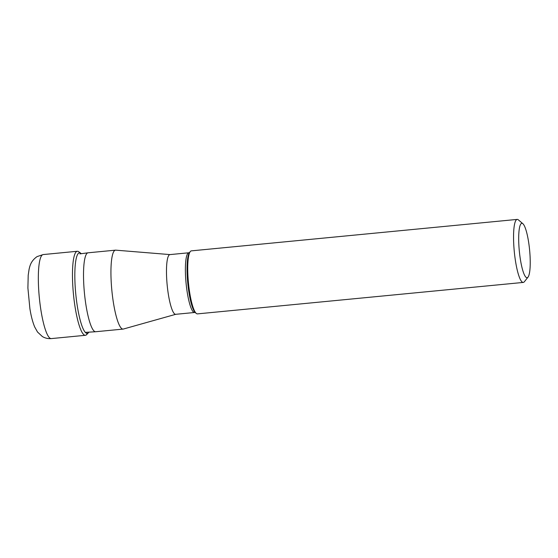 <?xml version="1.0" encoding="UTF-8"?>
<svg xmlns="http://www.w3.org/2000/svg" width="558" height="558" viewBox="0 0 558 558"><rect width="100%" height="100%" fill="white"/><g stroke="black" fill="none" stroke-linecap="round" stroke-linejoin="round"><path stroke-width="0.84" d="M88.903 332.156L88.631 332.491A40.462 7.652 -95.5 0 1 88.464 332.687L86.692 334.591A42.206 7.979 -95.5 0 1 86.141 335.051A42.206 7.979 -95.5 0 1 85.437 335.295A42.206 7.979 -95.5 0 1 73.628 295.956A42.206 7.979 -95.5 0 1 76.62 251.512A42.206 7.979 -95.5 0 1 77.325 251.267A42.206 7.979 -95.5 0 1 78.692 251.721L80.791 253.255A40.462 7.652 -95.5 0 1 81.001 253.416L81.328 253.695M88.464 332.687A40.462 7.652 -95.5 0 1 87.927 333.133A40.462 7.652 84.5 0 1 76.139 297.477A40.462 7.652 84.5 0 1 78.804 253.053A40.462 7.652 -95.5 0 1 80.791 253.255M115.499 250.158L88.08 252.802A39.646 7.498 84.5 0 0 88.031 252.809A39.646 7.498 84.5 0 0 87.418 253.032A39.646 7.498 84.5 0 0 84.593 294.652A39.646 7.498 84.5 0 0 95.648 331.738A39.646 7.498 84.5 0 0 95.697 331.731L123.116 329.087A39.646 7.498 -95.5 0 1 112.025 292.134A39.646 7.498 -95.5 0 1 114.836 250.389A39.646 7.498 -95.5 0 1 115.499 250.158A39.646 7.498 -95.5 0 1 115.75 250.158L170.03 254.594M175.791 314.3L123.367 329.039A39.646 7.498 -95.5 0 1 123.116 329.087M169.43 254.776A29.992 5.671 84.5 0 0 167.302 286.359A29.992 5.671 84.5 0 0 175.693 314.314L194.596 312.487A29.992 5.671 -95.5 0 1 186.212 284.559A29.992 5.671 -95.5 0 1 188.325 252.955A29.992 5.671 -95.5 0 1 188.332 252.948A29.992 5.671 -95.5 0 1 188.834 252.774L169.932 254.601A29.992 5.671 84.5 0 0 169.43 254.776M517.196 219.406L191.373 250.863A31.66 5.985 84.5 0 0 190.85 251.044A31.66 5.985 84.5 0 0 190.285 251.56A31.66 5.985 84.5 0 0 188.458 282.948A31.66 5.985 84.5 0 0 196.256 313.401A31.66 5.985 84.5 0 0 197.455 313.882L523.278 282.425A31.66 5.985 -95.5 0 1 514.42 252.92A31.66 5.985 -95.5 0 1 516.666 219.587A31.66 5.985 -95.5 0 1 517.196 219.406A31.66 5.985 -95.5 0 1 518.396 219.887L522.874 223.716A27.335 5.168 -95.5 0 1 529.605 250.012A27.335 5.168 -95.5 0 1 528.028 277.117A27.335 5.168 -95.5 0 1 527.54 277.563A27.335 5.168 -95.5 0 1 519.575 253.471A27.335 5.168 -95.5 0 1 521.374 223.458A27.335 5.168 -95.5 0 1 522.874 223.716M528.028 277.117L524.367 281.727A31.66 5.985 -95.5 0 1 523.802 282.243A31.66 5.985 -95.5 0 1 523.278 282.425M86.141 335.051L88.708 332.163M42.485 254.811A42.206 7.979 84.5 0 0 39.492 299.248A42.206 7.979 84.5 0 0 51.301 338.594C48.009 338.846 45.024 338.155 42.338 336.516L37.519 332.031L34.687 326.96C31.973 320.39 30.704 313.554 29.902 308.72L27.9 287.984L28.207 275.24L29.107 269.172C29.881 266.18 30.711 261.011 37.093 256.596L43.189 254.567A42.206 7.979 84.5 0 0 42.485 254.811M188.834 252.774L189.553 252.488A30.774 5.817 84.5 0 0 187.76 283.011A30.774 5.817 84.5 0 0 195.342 312.62L196.256 313.401M77.325 251.267L43.189 254.567M85.437 335.295L51.301 338.594M195.356 312.633L194.596 312.487M189.539 252.502L190.285 251.56M79.836 253.89L88.031 252.809M85.325 332.373L95.648 331.738"/></g></svg>
